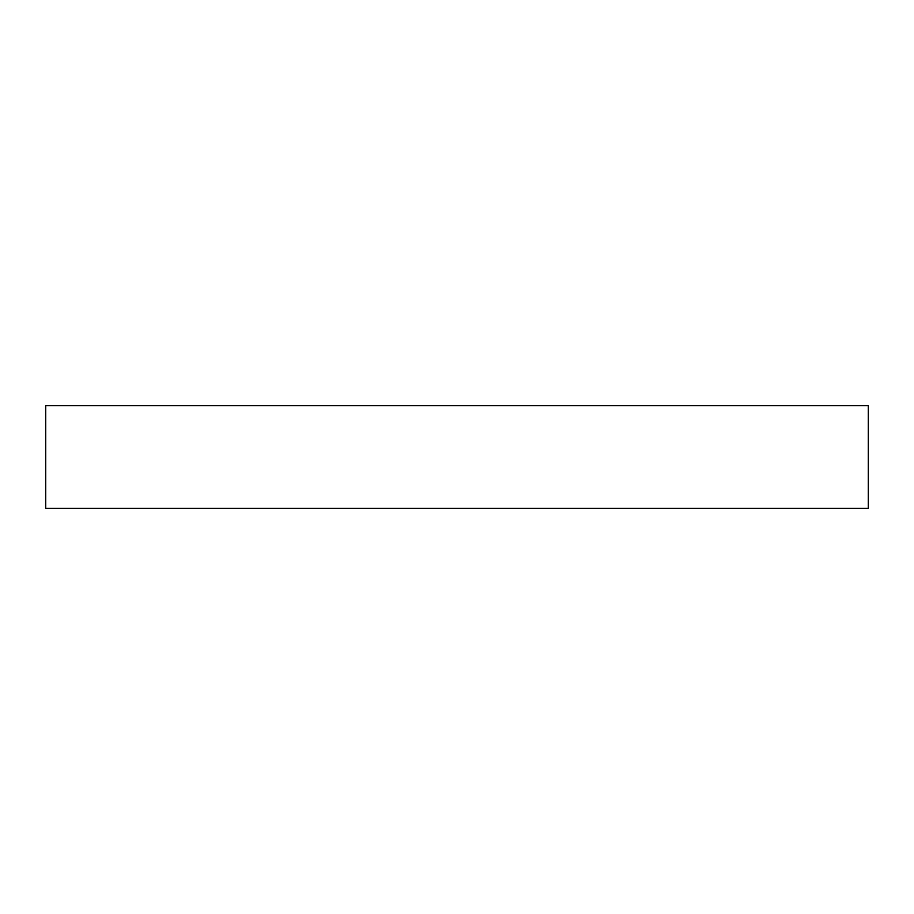 <?xml version="1.0" encoding="UTF-8"?>
<svg xmlns="http://www.w3.org/2000/svg" width="914" height="914" viewBox="0 0 914 914"><rect width="100%" height="100%" fill="white"/><g stroke="black" fill="none" stroke-linecap="round" stroke-linejoin="round"><path stroke-width="1.37" d="M45.7 508.413L868.3 508.413L868.3 405.588L45.7 405.588L45.7 508.413"/></g></svg>

